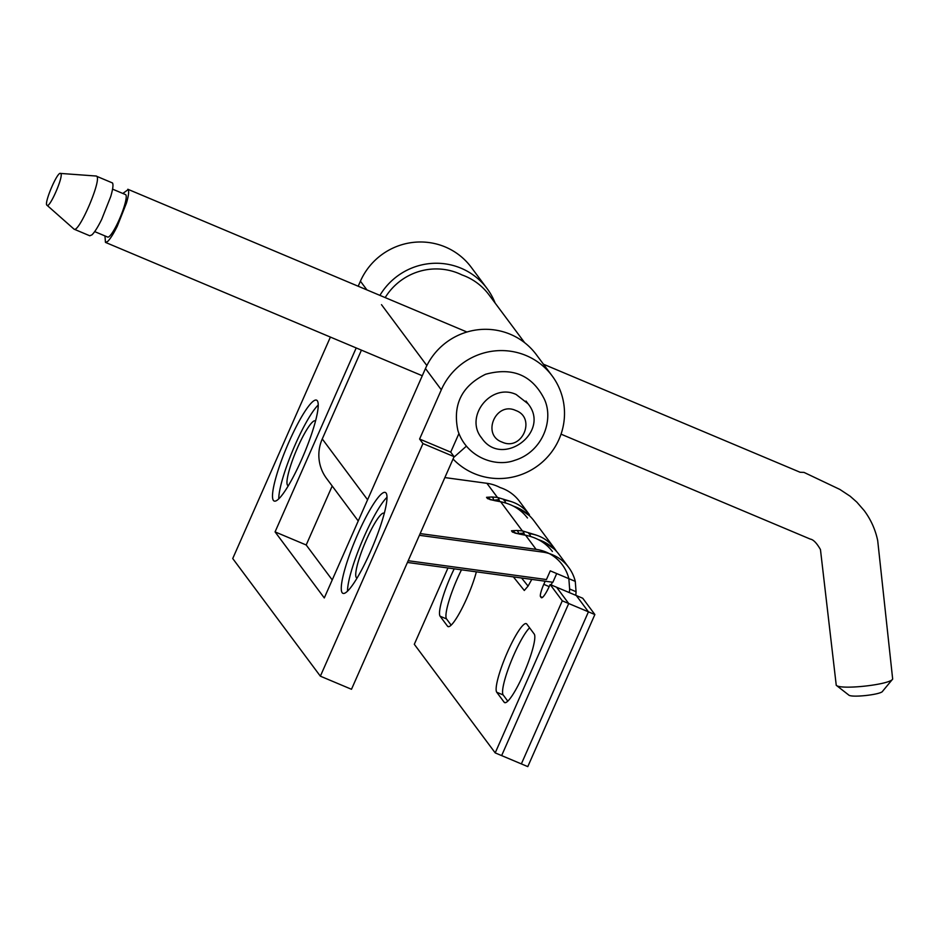 <?xml version="1.0" encoding="UTF-8"?>
<svg xmlns="http://www.w3.org/2000/svg" width="940" height="940" viewBox="0 0 940 940"><rect width="100%" height="100%" fill="white"/><g stroke="black" fill="none" stroke-linecap="round" stroke-linejoin="round"><path stroke-width="1.41" d="M358.199 286.23L360.42 281.189A64.79 63.532 143.3 0 1 471.222 267.266A64.79 63.532 143.3 0 0 360.42 281.189L358.199 286.23M495.133 303.068A64.79 63.532 143.3 0 0 487.061 288.533A64.79 63.532 143.3 0 0 379.913 295.372A64.79 63.532 143.3 0 1 487.061 288.533A64.79 63.532 143.3 0 1 495.133 303.068M232.732 558.536L330.398 337.084L232.732 558.536L320.364 676.177L422.965 443.562L419.593 439.039L441.318 389.795L425.468 368.527L324.288 597.946L275.067 531.887L356.201 347.941L275.067 531.887L306.193 544.989L332.231 579.933L306.193 544.989L275.067 531.887L324.288 597.946L425.468 368.527A64.79 63.532 -36.7 0 1 536.282 354.591L552.121 375.859A64.79 63.532 143.3 0 0 441.318 389.795L425.468 368.527A64.79 63.532 -36.7 0 1 536.282 354.591L552.121 375.859A64.79 63.532 143.3 0 0 441.318 389.795L419.593 439.039L450.718 452.14L454.091 456.664L351.49 689.279L320.364 676.177L232.732 558.536M332.196 486.027L306.193 544.989L332.196 486.027M458.931 433.528L450.718 452.14L454.091 456.664L351.49 689.279L320.364 676.177L422.965 443.562L454.091 456.664L422.965 443.562L419.593 439.039L450.718 452.14L458.931 433.528M273.387 500.409A54.708 9.283 112.8 0 1 287.875 444.479A54.708 9.283 112.8 0 1 316.592 400.17A54.708 9.283 112.8 0 1 303.926 454.196A54.708 9.283 112.8 0 1 274.139 501.02A54.708 9.283 112.8 0 1 273.387 500.409A54.708 9.283 112.8 0 1 287.875 444.479A54.708 9.283 112.8 0 1 316.592 400.17A54.708 9.283 112.8 0 1 303.926 454.196A54.708 9.283 112.8 0 1 274.139 501.02A54.708 9.283 112.8 0 1 273.387 500.409M386.093 493.077A54.708 9.283 112.8 0 1 371.617 549.007A54.708 9.283 112.8 0 1 342.9 593.328A54.708 9.283 112.8 0 1 355.567 539.302A54.708 9.283 112.8 0 1 385.353 492.478A54.708 9.283 112.8 0 1 386.093 493.077A54.708 9.283 112.8 0 1 371.617 549.007A54.708 9.283 112.8 0 1 342.9 593.328A54.708 9.283 112.8 0 1 355.567 539.302A54.708 9.283 112.8 0 1 385.353 492.478A54.708 9.283 112.8 0 1 386.093 493.077M357.082 577.994A35.133 5.957 112.8 0 1 356.777 577.924A35.133 5.957 112.8 0 1 364.908 543.226A35.133 5.957 112.8 0 1 384.037 513.17A35.133 5.957 112.8 0 1 384.307 513.334A35.133 5.957 112.8 0 0 384.037 513.17A35.133 5.957 112.8 0 0 364.908 543.226A35.133 5.957 112.8 0 0 356.777 577.924A35.133 5.957 112.8 0 0 357.082 577.994M453.785 457.345L466.358 446.195L453.785 457.345M453.056 459.014A64.79 63.532 143.3 0 0 541.123 463.138A64.79 63.532 143.3 0 0 552.121 375.859A64.79 63.532 143.3 0 1 541.123 463.138A64.79 63.532 143.3 0 1 453.056 459.014M318.249 404.999A54.708 9.283 -67.2 0 0 293.08 449.637A54.708 9.283 -67.2 0 0 278.757 498.823A54.708 9.283 -67.2 0 1 293.08 449.637A54.708 9.283 -67.2 0 1 318.249 404.999M288.322 485.686A35.133 5.957 112.8 0 1 288.016 485.616A35.133 5.957 112.8 0 1 296.147 450.918A35.133 5.957 112.8 0 1 315.264 420.85A35.133 5.957 112.8 0 1 315.535 421.026A35.133 5.957 112.8 0 0 315.264 420.85A35.133 5.957 112.8 0 0 296.147 450.918A35.133 5.957 112.8 0 0 288.016 485.616A35.133 5.957 112.8 0 0 288.322 485.686M387.01 497.307A54.708 9.283 -67.2 0 0 361.841 541.945A54.708 9.283 -67.2 0 0 347.518 591.131A54.708 9.283 -67.2 0 1 361.841 541.945A54.708 9.283 -67.2 0 1 387.01 497.307M505.579 502.912A5.758 2.808 94.4 0 0 503.84 500.115C514.227 501.196 522.746 506.037 529.385 514.638L519.503 501.373A40.314 39.527 -36.7 0 0 500.08 487.543A40.314 39.527 -36.7 0 0 486.897 483.301L444.867 477.579M420.168 533.579L536.106 549.371A40.314 39.527 143.3 0 1 562.273 564.729A40.314 39.527 143.3 0 1 568.853 578.676L550.276 570.85L546.434 579.545L408.207 560.722M545.165 581.214L543.79 584.339A11.515 1.95 -67.2 0 0 540.512 596.641L541.182 597.546A17.273 2.938 -67.2 0 0 541.417 597.734A17.273 2.938 -67.2 0 0 550.147 584.527L562.285 600.813L495.204 752.893L521.359 763.903L588.44 611.823L562.285 600.813M569.335 592.6A40.314 39.527 143.3 0 0 569.628 588.992L568.853 578.676M447.969 567.971L414.305 644.3L495.204 752.893M524.297 590.485L513.381 576.878L524.297 590.485L528.069 586.102L531.793 579.393M526.799 624.066A37.435 6.357 -67.2 0 0 526.294 623.655A37.435 6.357 -67.2 0 0 506.648 653.982A37.435 6.357 -67.2 0 0 496.731 692.24L504.146 702.204A37.435 6.357 -67.2 0 0 504.663 702.615A37.435 6.357 -67.2 0 0 524.309 672.288A37.435 6.357 -67.2 0 0 534.214 634.03L526.799 624.066M454.208 568.817A37.435 6.357 -67.2 0 0 440.108 616.229L447.522 626.181A37.435 6.357 -67.2 0 0 448.028 626.592A37.435 6.357 -67.2 0 0 461.716 608.932A37.435 6.357 -67.2 0 0 476.369 571.837M550.147 584.527L576.302 595.537L588.44 611.823M358.234 520.971L326.556 478.437A40.314 39.527 -36.7 0 1 322.267 438.945L367.587 499.774M361.43 350.138L322.267 438.945M385.189 297.592A59.032 57.892 -36.7 0 1 461.987 274.938A59.032 57.892 -36.7 0 1 488.882 294.678L524.661 342.701M552.391 551.463C545.788 542.897 536.857 537.492 525.601 535.26L536.106 549.371M493.582 499.622A5.758 2.808 -85.6 0 0 491.89 496.99L497.401 497.413L511.019 501.514M527.457 517.975C520.842 509.41 511.912 504.005 500.656 501.772L522.346 530.889L535.965 534.989M519.914 534.178A5.758 1.328 100.8 0 0 519.738 534.085L519.738 534.085A5.758 1.328 100.8 0 0 519.538 534.108L525.601 535.26A5.758 1.328 100.8 0 1 525.801 535.236L519.738 534.085A5.758 5.652 143.3 0 0 517.928 533.509L518.116 533.755M518.528 533.109A5.758 2.808 -85.6 0 0 516.836 530.466L511.489 530.795L512.453 532.087L519.538 534.108M494.969 500.691A5.758 1.328 100.8 0 0 494.793 500.597L494.793 500.597A5.758 1.328 100.8 0 0 494.593 500.621L500.656 501.772A5.758 1.328 100.8 0 1 500.856 501.748A5.758 1.328 100.8 0 1 501.032 501.843M486.897 483.301L497.401 497.413A5.758 2.808 94.4 0 1 499.328 501.466M516.836 530.466L522.346 530.889A5.758 2.808 94.4 0 1 524.273 534.942M516.178 394.506L528.033 403.777C551.098 431.871 502.254 468.308 481.832 438.24C463.89 416.961 490.939 382.568 516.178 394.506M515.707 410.474C495.744 401.122 481.304 434.879 502.16 442.129C522.194 451.494 536.529 417.736 515.707 410.474M419.405 535.307L542.545 552.074A40.314 39.527 143.3 0 1 568.712 567.443L558.83 554.177C553.648 547.35 546.774 542.474 538.221 539.548M575.762 595.314A40.314 39.527 143.3 0 0 576.056 591.707L575.28 581.378L556.703 573.564L552.873 582.26L408.371 562.578A40.314 39.527 143.3 0 1 407.478 562.449M552.368 582.189L551.145 584.95M568.712 603.527L501.643 755.596L527.798 766.617L594.867 614.537L568.712 603.527L556.574 587.23L582.73 598.24L594.867 614.537M529.596 627.826A37.435 6.357 -67.2 0 0 510.432 663.111A37.435 6.357 -67.2 0 0 503.17 694.954L507.788 701.146M461.493 569.816A37.435 6.357 -67.2 0 0 446.535 618.931L451.153 625.124M575.28 581.378A40.314 39.527 143.3 0 0 568.712 567.443M530.513 536.399A5.758 2.808 94.4 0 0 528.785 533.603C539.172 534.684 547.691 539.525 554.318 548.126L533.885 520.689C528.703 513.863 521.829 508.987 513.275 506.072M554.318 548.126L556.433 551.263L554.341 548.149M524.731 535.036A5.758 2.808 -85.6 0 0 524.12 533.885M499.786 501.549A5.758 2.808 -85.6 0 0 499.175 500.397M74.072 229.172L89.758 235.775L91.944 234.871C94.576 232.321 97.807 227.198 101.638 219.502L110.779 196.389C112.894 189.105 113.47 184.628 112.506 182.959L96.808 176.356C101.661 180.28 78.913 233.096 74.072 229.172L47 205.249C49.515 208.821 63.814 176.003 60.806 173.63L60.43 173.383C57.164 171.856 43.651 203.886 47 205.249L47 205.249M60.43 173.418L96.444 176.05M94.681 231.604L107.677 237.068A23.042 3.913 -67.2 0 0 120.214 217.351A23.042 3.913 -67.2 0 0 125.549 194.604L112.565 189.14M122.835 193.464L128.204 189.563C129.168 191.231 128.592 195.72 126.477 203.005L117.324 226.105C113.505 233.802 110.274 238.925 107.642 241.474L105.456 242.391L104.963 235.928M561.039 434.163L810.351 539.114C813.359 539.584 816.719 543.062 820.456 549.548L836.248 685.284C840.513 690.113 889.922 684.696 892.671 679.091L877.702 540.606C875.399 529.643 870.91 519.655 864.248 510.655L856.822 502.113L850.183 496.25L839.843 489.423L804.029 472.409L800.128 472.268L543.449 364.215M882.754 691.053L882.636 691.264C881.015 694.636 851.241 697.915 848.702 695.001L836.248 685.284M366.906 289.896L360.42 281.189L366.906 289.896M490.034 499.61A5.758 5.652 143.3 0 0 487.507 498.599L494.593 500.621M487.507 498.599L486.544 497.319L491.89 496.99M543.79 584.339L549.195 586.619M540.512 596.641L542.415 597.441M576.056 591.707L569.628 588.992M505.309 702.685L504.146 702.204M503.17 694.954L496.731 692.24M448.686 626.675L447.522 626.181M446.535 618.931L440.108 616.229M514.979 533.086A5.758 5.652 143.3 0 0 512.453 532.087M515.285 533.074L515.108 532.839A5.758 5.652 143.3 0 0 511.489 530.795M490.351 499.598L490.163 499.352A5.758 5.652 143.3 0 0 486.544 497.319M521.571 577.994L528.069 586.102M381.487 304.666L426.866 365.578M523.263 533.18L517.928 533.509M493.171 500.28L498.318 499.692M494.828 500.609A5.758 5.652 143.3 0 0 492.983 500.021M403.613 571.097L408.395 560.264L403.613 571.097M471.222 267.266L487.061 288.533L471.222 267.266M519.738 534.085L514.944 533.074M500.856 501.748L489.998 499.598M479.811 435.526L481.832 438.24M528.033 403.777L526.012 401.063M514.697 460.341C542.58 451.905 554.353 419.757 544.178 398.807C532.063 375.107 512.535 366.929 485.592 374.261C461.728 385.988 452.493 404.74 457.897 430.508C466.205 457.146 495.345 467.627 514.697 460.341M538.009 539.442L543.837 541.828L554.341 549.125M513.064 505.955L518.892 508.34L529.396 515.637M105.456 242.391L422.283 375.753M127.828 189.257L466.957 332.02M892.671 679.091L882.601 691.241"/></g></svg>
